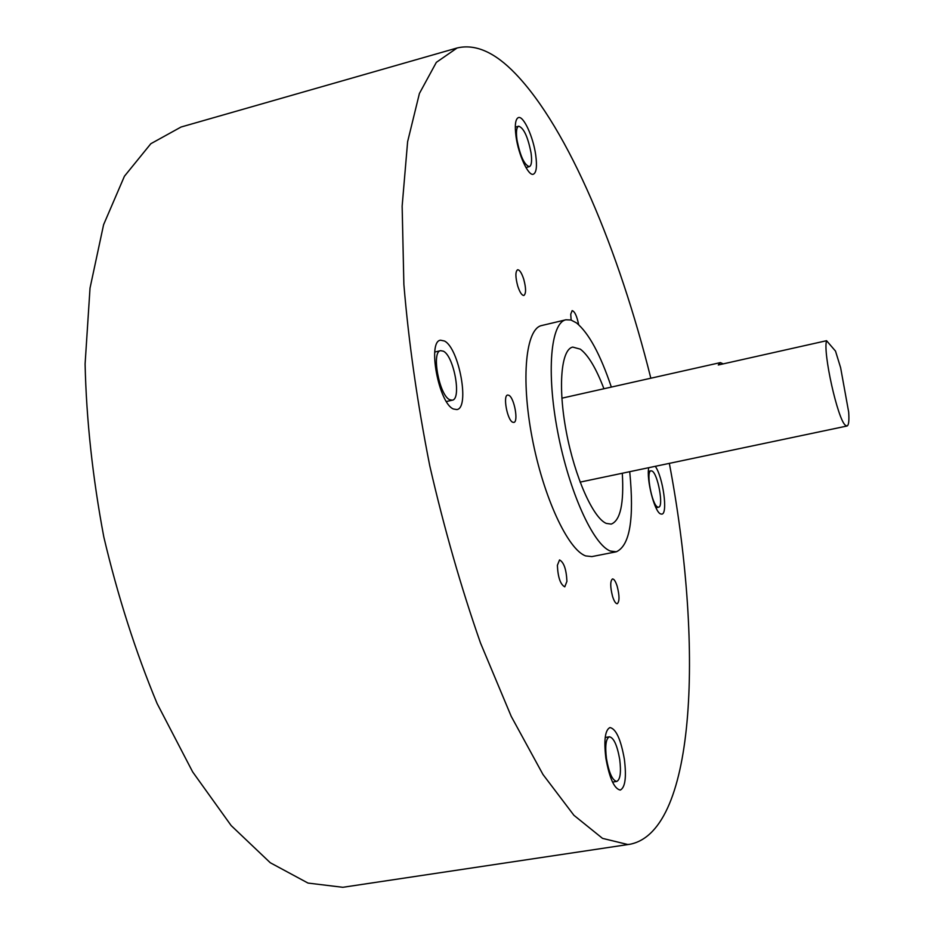 <?xml version="1.0" encoding="UTF-8"?>
<svg xmlns="http://www.w3.org/2000/svg" width="934" height="934" viewBox="0 0 934 934"><rect width="100%" height="100%" fill="white"/><g stroke="black" fill="none" stroke-linecap="round" stroke-linejoin="round"><path stroke-width="1.4" d="M578.671 324.705C576.897 316.031 574.714 311.337 572.133 310.637L570.732 314.233L571.141 320.058M517.716 285.979C519.794 292.307 521.849 295.471 523.881 295.471C526.157 293.638 526.122 288.244 523.764 279.289C521.686 272.95 519.631 269.774 517.588 269.763C515.299 271.572 515.346 276.978 517.716 285.979M512.638 422.215L513.805 422.425C518.697 422.051 514.284 397.721 508.89 395.304L507.641 395.047C502.726 395.374 507.255 420.043 512.638 422.215M566.926 581.333C566.343 569.378 563.879 562.245 559.524 559.933L557.376 565.339C557.937 577.34 560.4 584.509 564.778 586.844L566.926 581.333M617.187 586.272C615.611 581.368 614.047 578.917 612.482 578.928C610.135 581.053 610.159 586.879 612.564 596.417C614.14 601.298 615.704 603.738 617.257 603.714C619.592 601.566 619.581 595.752 617.187 586.272M516.035 136.562C518.498 155.009 528.399 176.339 533.326 174.226C536.42 172.755 537.213 166.369 535.719 155.044C533.267 136.924 523.507 115.547 518.428 117.567C515.381 118.957 514.576 125.296 516.035 136.562M531.061 152.966C527.885 136.831 523.752 127.911 518.697 126.207C516.502 127.199 515.93 131.729 516.969 139.785C520.191 156.06 524.324 165.014 529.344 166.649C531.551 165.61 532.123 161.057 531.061 152.966M453.422 408.999L456.843 409.571C470.047 408.193 459.154 348.184 444.467 341.015L440.544 340.198C427.153 341.202 438.758 403.395 453.422 408.999M443.416 351.207L440.65 350.659C431.088 351.418 439.284 395.596 449.791 399.752L452.289 400.184C461.77 399.227 453.936 356.158 443.416 351.207M624.379 759.284C620.853 739.424 616.043 728.847 609.972 727.551C605.127 729.909 603.761 740.09 605.862 758.104C609.435 778.185 614.245 788.845 620.281 790.071C625.208 787.514 626.574 777.251 624.379 759.284M606.458 758.63C609.003 772.943 612.435 780.544 616.767 781.431C620.281 779.621 621.273 772.301 619.721 759.459C617.199 745.262 613.755 737.697 609.412 736.786C605.933 738.49 604.94 745.776 606.458 758.63M657.641 507.022L658.587 507.197C663.934 507.01 657.875 473.573 652.049 471.04L651.01 470.829C645.616 470.876 651.839 504.944 657.641 507.022M648.745 467.689C646.223 479.469 654.524 511.879 660.536 513.898L661.821 514.132C668.125 513.957 663.035 477.169 655.294 466.311M845.41 425.274L846.998 426.021C848.714 425.414 849.263 420.755 848.667 412.046L840.623 367.704L835.51 351.102L826.567 340.712C822.714 352.211 837.74 419.611 845.41 425.274M723.231 363.875L720.371 362.614L718.293 364.984L826.567 340.712M603.936 388.754C596.184 368.416 588.327 355.224 580.341 349.164L572.74 347.086C561.112 349.281 557.75 386.839 566.319 431.905C574.76 476.947 593.055 517.95 606.271 523.402L611.21 524.102C620.374 520.553 624.064 503.601 622.301 473.246M611.338 387.085C600.317 354.325 588.689 332.913 576.43 322.872L570.966 320.012L565.922 319.79C550.733 322.615 546.203 372.036 557.668 431.718C568.958 491.401 593.265 544.837 610.381 551.048L616.335 551.772C629.855 545.631 634.326 518.942 629.726 471.693M565.922 319.79L541.697 325.534C525.877 328.511 520.705 377.885 532.053 437.334C543.226 496.771 567.977 549.881 585.735 555.928L591.911 556.594L616.335 551.772M669.339 463.369C703.033 640.747 697.359 830.7 630.135 844.231L342.825 887.3L308.022 883.074L270.265 862.736L231.142 825.551L192.649 771.893L157.099 703.524C135.523 651.605 117.754 596.067 103.802 536.922C92.583 477.274 86.348 419.623 85.099 363.956L90.026 288.092L103.592 224.709L124.42 176.246L150.829 143.719L181.056 127.024L457.1 47.984C475.406 43.653 494.868 52.234 515.498 73.739C568.491 128.822 618.985 250.604 650.835 378.223M630.135 844.231L627.765 844.499L602.523 838.37L573.908 815.289L542.981 774.496L511.248 716.413L480.508 643.012C461.081 587.509 444.164 528.434 429.768 465.809C417.335 402.869 408.707 342.416 403.873 284.45L402.145 206.134L407.621 141.688L419.413 93.47L436.341 62.356L457.1 47.984M518.697 126.207L515.299 127.129M440.65 350.659L434.765 352.048M616.767 781.431L612.541 782.108M658.587 507.197L655.948 507.734M846.998 426.021L580.107 482.119M720.371 362.614L561.859 398.188M651.01 470.829L648.383 471.378M609.412 736.786L605.209 737.486M452.289 400.184L446.405 401.527M529.344 166.649L525.947 167.548"/></g></svg>
